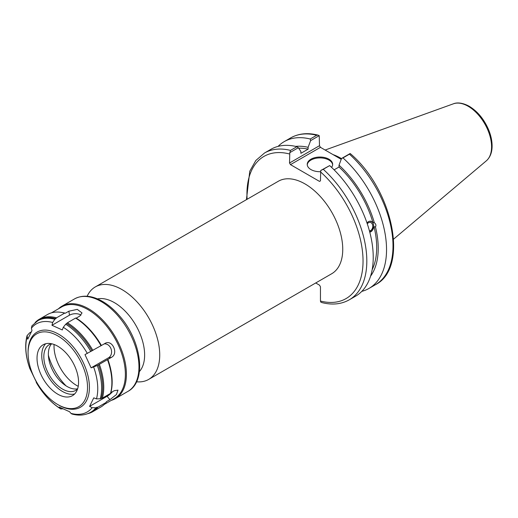 <?xml version="1.0" encoding="UTF-8"?>
<svg xmlns="http://www.w3.org/2000/svg" width="518" height="518" viewBox="0 0 518 518"><rect width="100%" height="100%" fill="white"/><g stroke="black" fill="none" stroke-linecap="round" stroke-linejoin="round"><path stroke-width="0.78" d="M48.381 355.206A42.716 24.663 -120 0 0 66.097 385.891M54.073 344.489A32.038 18.493 -120 0 0 54.021 346.251A32.038 18.493 -120 0 0 78.224 386.318M136.519 381.798A53.393 30.827 -120 0 0 148.672 379.409A53.393 30.827 -120 0 0 148.672 317.761A53.393 30.827 -120 0 0 95.28 286.933A53.393 30.827 -120 0 0 87.134 296.264M95.28 286.933L278.296 181.268A53.393 30.827 60 0 1 331.688 212.095A53.393 30.827 60 0 1 331.688 273.75L148.672 379.409M139.407 371.561A42.716 24.663 -120 0 0 135.781 325.2A42.716 24.663 -120 0 0 97.449 298.886M298.355 147.714L300.874 151.489L300.874 153.328L308.1 149.158L308.1 147.313L310.619 140.637L319.224 135.664L319.496 145.7L289.53 163.002L289.802 152.648L298.355 147.714L296.918 146.691A84.758 48.938 -120 0 0 270.914 149.313L264.497 153.017L255.814 160.502L249.786 171.186L246.432 199.663M367.288 223.854A4.325 3.205 -81.1 0 1 370.195 222.384A4.325 3.205 -81.1 0 1 372.584 224.896A4.325 3.205 -81.1 0 1 369.444 230.957M366.964 222.915L368.389 221.613L370.027 221.128L374.352 222.766C375.945 224.016 376.314 225.408 375.466 226.936L374.028 226.716L369.787 232.245M369.774 232.174A5.607 4.15 98.9 0 0 373.698 226.651A5.607 4.15 98.9 0 0 370.532 221.147M315.721 282.964L319.509 285.153L320.454 286.784L320.454 301.042L320.726 302.052L321.833 302.577C332.187 305.193 341.33 304.273 349.261 299.825L355.672 296.121A84.758 48.938 -120 0 0 329.662 165.592L320.726 170.5L320.454 180.853L319.509 181.397L290.475 164.633L320.441 147.332L319.496 145.7M372.915 222.539A75.149 43.389 -120 0 0 339.025 167.01L334.11 169.839M374.352 222.766A77.311 44.639 -120 0 0 339.025 165.164L339.025 167.01M320.441 147.332L341.22 159.33M349.261 299.825A84.758 48.938 -120 0 0 323.251 169.295L320.726 170.5M289.53 163.002L290.475 164.633M289.802 152.648L290.507 150.395A84.758 48.938 -120 0 0 264.497 153.017M318.11 135.14C307.763 132.524 298.621 133.443 290.689 137.892A84.758 48.938 60 0 1 316.699 135.269L318.11 135.14L319.224 135.664M316.699 135.269L310.23 139.005L310.619 140.637M310.23 139.005A84.758 48.938 -120 0 0 284.227 141.628A84.758 48.938 -120 0 0 278.095 146.38M349.443 154.176L350.207 153.535C392.812 189.517 409.382 267.689 375.453 284.699L368.984 288.435A84.758 48.938 -120 0 0 342.974 157.906L349.443 154.176A84.758 48.938 60 0 1 375.453 284.699M341.491 158.618A59.33 34.253 -120 0 0 333.029 154.597M350.149 153.516L341.537 158.489L339.025 165.164M296.918 146.691L290.507 150.395M361.804 291.369A84.758 48.938 -120 0 0 368.984 288.435M323.251 169.295L329.662 165.592M341.537 158.489L342.974 157.906M332.64 164.815A12.717 7.343 0 0 0 328.936 160.062A12.717 7.343 0 0 0 315.43 158.391A12.717 7.343 0 0 0 307.258 164.815M320.454 171.717A12.717 7.343 180 0 1 307.232 164.381A12.717 7.343 180 0 1 315.08 157.601A12.717 7.343 180 0 1 328.936 159.188A12.717 7.343 180 0 1 332.66 164.381A12.717 7.343 180 0 1 331.565 167.359M370.577 276.139A77.311 44.639 -120 0 0 375.466 226.936M308.1 147.313A77.311 44.639 -120 0 0 295.668 146.393M372.17 269.645A75.149 43.389 -120 0 0 374.028 226.716M308.1 149.158A75.149 43.389 -120 0 0 298.685 148.206M62.684 408.838L60.723 408.948L59.24 407.064L69.561 411.732L70.927 413.358A50.855 29.364 -120 0 0 92.159 407.692L95.856 407.783L97.941 407.167L106.073 402.473L106.397 401.696L109.887 399.682L116.395 394.599L117.994 390.119L114.31 390.676L110.82 392.689A52.855 30.517 -120 0 0 107.861 359.414L97.319 365.501L91.11 367.838L84.978 354.623L101.405 345.487A52.855 30.517 -120 0 0 76.25 318.136L79.74 316.122L82.019 312.937L77.286 309.369L68.868 311.201L65.372 313.215L64.646 313.125A53.393 30.827 60 0 0 60.658 312.289A53.393 30.827 60 0 0 47.436 314.555L39.303 319.25A53.393 30.827 60 0 1 56.514 317.819L64.646 313.125M91.11 367.838L108.618 357.731A7.343 5.925 75.1 0 0 111.13 349.113A7.343 5.925 75.1 0 0 104.099 343.933M92.159 407.692L89.582 406.39L93.771 397.85L96.477 398.892L100.278 398.776L102.389 398.109L110.522 393.415L110.82 392.689M76.25 318.136L75.589 318.071L67.457 322.766L65.708 324.223L63.287 327.292L62.296 329.96L51.975 325.285L52.655 322.481L54.83 319.302L56.514 317.819M54.83 319.302A52.855 30.517 60 0 0 37.814 320.726L31.902 325.848L31.423 328.147L31.954 330.626L27.758 339.173L27.072 335.638L29.61 332.867L31.235 331.928M29.869 368.609L36.428 382.174M57.796 404.558L58.741 405.102A43.383 25.045 -120 0 0 62.037 406.798A43.383 25.045 -120 0 0 89.336 384.803A43.383 25.045 -120 0 0 57.64 333.65A43.383 25.045 -120 0 0 28.063 351.968L28.063 353.062A42.049 24.275 60 0 1 56.727 335.301A42.049 24.275 60 0 1 87.451 384.887A42.049 24.275 60 0 1 60.988 406.203A42.049 24.275 60 0 1 57.796 404.558A42.049 24.275 60 0 1 28.063 353.062M89.582 406.39L107.09 396.283A7.343 2.163 137.4 0 0 112.477 391.731M104.325 404.396L114.426 398.562A52.855 30.517 -120 0 0 114.426 337.529A52.855 30.517 -120 0 0 61.571 307.012L51.47 312.846M60.658 312.289L61.448 312.399A52.855 30.517 60 0 1 65.372 313.215M101.405 345.487L105.426 343.207M104.895 343.473C112.141 338.837 119.011 353.658 111.351 357.401L107.861 359.414M106.073 402.473A53.393 30.827 60 0 1 100.829 407.031L92.696 411.726A53.393 30.827 60 0 1 87.684 413.694M107.53 359.751A53.393 30.827 60 0 1 110.522 393.415M75.589 318.071A53.393 30.827 60 0 1 101.036 345.746M70.927 413.358L71.905 413.999C78.859 415.922 85.114 415.352 90.669 412.283L91.777 411.642A52.855 30.517 60 0 0 96.957 407.142M80.963 315.197A7.343 3.755 -5.1 0 0 69.483 315.177L51.975 325.285M99.398 364.445A53.393 30.827 60 0 1 102.389 398.109M97.941 407.167A53.393 30.827 60 0 1 92.696 411.726M35.094 322.604A53.393 30.827 60 0 1 39.303 319.25M67.457 322.766A53.393 30.827 60 0 1 92.903 350.44M98.42 364.866A52.855 30.517 60 0 1 101.379 398.141M37.814 320.726L38.915 320.092A52.855 30.517 60 0 1 55.931 318.667M66.809 323.588A52.855 30.517 60 0 1 91.964 350.939M60.03 395.351A29.364 16.952 60 0 1 39.064 369.768A29.364 16.952 60 0 1 43.111 344.794A29.364 16.952 60 0 1 72.481 361.752A29.364 16.952 60 0 1 72.481 395.655A29.364 16.952 60 0 1 60.03 395.351M74.65 393.965A29.364 16.952 60 0 1 64.744 392.631A29.364 16.952 60 0 1 44.567 369.204A29.364 16.952 60 0 1 45.662 343.764M77.558 388.986A26.431 15.262 60 0 1 75.732 390.391A26.431 15.262 60 0 1 64.523 390.112A26.431 15.262 60 0 1 45.662 367.087A26.431 15.262 60 0 1 49.301 344.612A26.431 15.262 60 0 1 51.431 343.725M77.629 388.785A26.431 15.262 60 0 1 69.056 387.503A26.431 15.262 60 0 1 50.997 366.686A26.431 15.262 60 0 1 51.645 343.771M58.456 308.806A53.393 30.827 60 0 1 61.959 306.17A53.393 30.827 60 0 1 115.352 336.998A53.393 30.827 60 0 1 115.346 398.653A53.393 30.827 60 0 1 111.318 400.362M320.454 171.827A82.09 47.397 60 0 1 363.04 261.02A82.09 47.397 60 0 1 320.454 301.042M247.118 199.268A82.09 47.397 60 0 1 289.53 153.976M468.175 106.274A33.094 19.108 60 0 1 489.303 133.877A33.094 19.108 60 0 1 486.337 160.82C490.099 157.453 492.022 152.616 492.1 146.316C492.139 141.168 491.032 135.781 488.772 130.154C484.246 119.451 477.732 111.493 469.237 106.281C460.78 101.716 455.458 102.914 453.418 103.801A33.094 19.108 60 0 1 468.175 106.274M96.477 398.892A50.855 29.364 -120 0 0 93.654 367.061M87.341 353.451A50.855 29.364 -120 0 0 63.287 327.292M31.423 328.147A50.855 29.364 60 0 1 52.655 322.481M29.927 368.777A50.855 29.364 60 0 1 27.104 336.946M60.295 408.547A50.855 29.364 60 0 1 36.241 382.388C42.929 393.933 51.101 402.79 60.723 408.948M107.09 396.283L109.887 399.682M69.483 315.177L68.868 311.201M97.319 365.501A52.855 30.517 60 0 1 100.278 398.776M95.856 407.783A52.855 30.517 60 0 1 90.669 412.283M65.708 324.223A52.855 30.517 60 0 1 90.864 351.573M108.618 357.731L111.351 357.401M74.514 298.918A53.393 30.827 60 0 1 127.907 329.746A53.393 30.827 60 0 1 127.907 391.401C147.313 381.177 141.42 340.294 119.334 315.702C113.682 309.181 107.653 304.183 101.243 300.705C91.22 295.377 82.31 294.781 74.514 298.918L61.959 306.17M290.689 137.892L284.227 141.628M453.418 103.801L325.129 150.039M486.337 160.82L393.596 239.141M27.072 335.638C24.579 345.383 25.511 356.403 29.876 368.699M115.346 398.653L127.907 391.401"/></g></svg>
